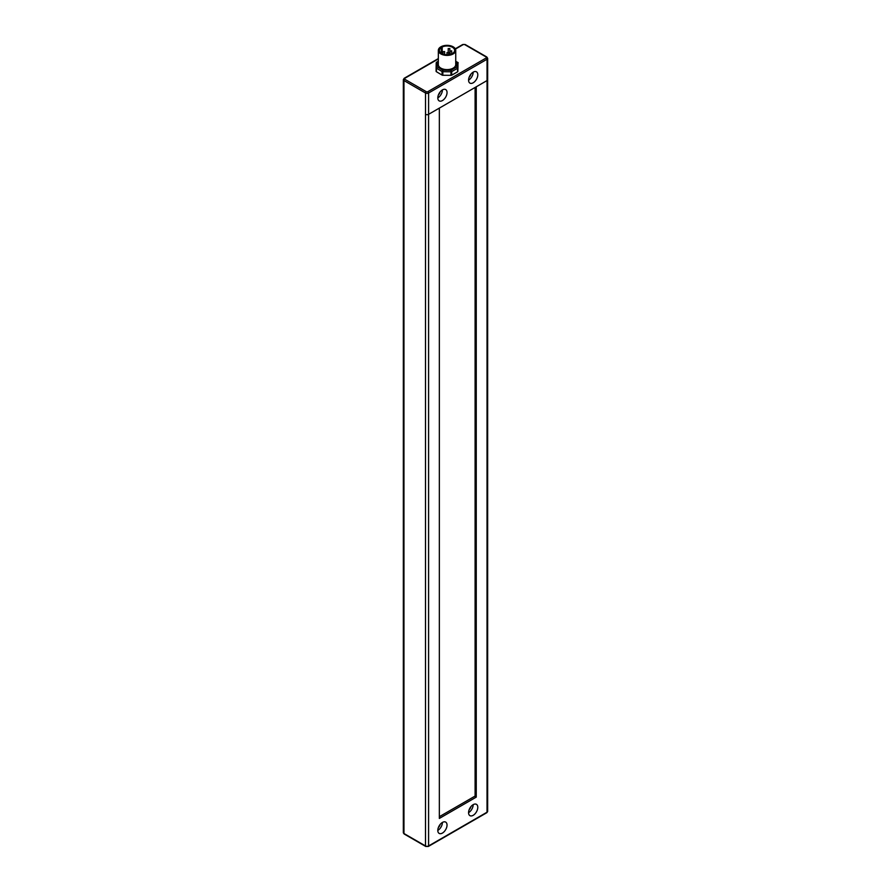 <?xml version="1.0" encoding="UTF-8"?>
<svg xmlns="http://www.w3.org/2000/svg" width="891" height="891" viewBox="0 0 891 891"><rect width="100%" height="100%" fill="white"/><g stroke="black" fill="none" stroke-linecap="round" stroke-linejoin="round"><path stroke-width="1.34" d="M457.629 62.57A1.091 0.635 120.7 0 0 456.871 62.314A1.091 0.891 1.3 0 1 457.963 63.216L457.963 66.758A1.091 0.624 180 0 1 457.963 66.758L457.851 71.447A1.091 0.624 180 0 1 457.529 71.881L451.715 75.156A1.091 0.624 180 0 1 450.946 75.334L442.838 75.267A1.091 0.624 180 0 1 442.07 75.078L436.412 71.726A1.091 0.624 180 0 1 436.1 71.28L436.1 67.738A1.091 0.891 -178.7 0 0 436.1 67.727A1.091 0.624 0 0 0 436.412 68.173A1.091 0.635 -59.3 0 1 437.191 66.847A1.091 0.891 -178.7 0 0 436.111 67.716A1.091 1.091 0 0 0 436.1 67.738L436.211 63.027A1.091 0.891 1.3 0 1 437.303 62.17A1.091 0.624 -119.4 0 0 436.568 62.392M455.735 50.375L455.735 64.586A8.698 5.023 180 0 1 450.356 69.22A8.698 5.023 180 0 1 440.878 68.128A8.698 5.023 180 0 1 438.327 64.586L438.327 50.375A8.698 5.023 180 0 1 447.037 45.352A8.698 5.023 180 0 1 455.735 50.375A8.698 5.023 180 0 1 450.356 55.019A8.698 5.023 180 0 1 440.878 53.928A8.698 5.023 180 0 1 438.327 50.375M450.3 51.155L451.692 50.82L450.3 51.155M448.451 48.838L449.844 48.515L448.451 48.838M443.228 51.867L444.62 51.533L443.228 51.867M447.226 52.925L448.619 52.591L447.226 52.925M441.279 53.248L441.279 47.501A7.607 4.399 0 0 0 439.419 50.375A7.607 4.399 0 0 0 447.037 54.774A7.607 4.399 0 0 0 454.644 50.375A7.607 4.399 0 0 0 450.2 46.377A7.607 4.399 0 0 0 442.047 47.056L441.279 47.501M440.121 91.951A3.375 1.949 -60 0 1 438.439 94.858M440.121 824.453A3.375 1.949 -60 0 1 438.417 827.405M470.882 806.7A3.375 1.949 -60 0 1 469.178 809.652M470.871 74.187A3.375 1.949 -60 0 1 469.201 77.094M437.804 830.412A6.527 3.764 -60 0 1 440.655 823.852A6.527 3.764 -60 0 1 445.678 822.103A6.527 3.764 -60 0 1 447.037 825.088A6.527 3.764 -60 0 1 444.186 831.648A6.527 3.764 -60 0 1 439.152 833.397A6.527 3.764 -60 0 1 437.804 830.412A6.527 3.764 120 0 0 442.426 822.415M437.815 97.887A6.527 3.764 -60 0 1 440.666 91.316A6.527 3.764 -60 0 1 445.689 89.568A6.527 3.764 -60 0 1 445.689 97.108A6.527 3.764 -60 0 1 439.163 100.872A6.527 3.764 -60 0 1 437.815 97.887A6.527 3.764 120 0 0 442.426 89.891M468.577 80.123A6.527 3.764 -60 0 1 471.428 73.563A6.527 3.764 -60 0 1 476.451 71.815A6.527 3.764 -60 0 1 476.451 79.344A6.527 3.764 -60 0 1 469.925 83.119A6.527 3.764 -60 0 1 468.577 80.123A6.527 3.764 120 0 0 473.188 72.138M468.566 812.659A6.527 3.764 -60 0 1 471.406 806.088A6.527 3.764 -60 0 1 476.44 804.339A6.527 3.764 -60 0 1 477.788 807.324A6.527 3.764 -60 0 1 474.948 813.895A6.527 3.764 -60 0 1 469.913 815.644A6.527 3.764 -60 0 1 468.566 812.659A6.527 3.764 120 0 0 473.188 804.662M428.593 114.315L487.032 80.569A2.172 1.259 0 0 0 487.667 79.678L487.667 58.372L486.809 56.991A1.091 0.624 -60 0 0 486.263 57.046A1.091 0.624 180 0 1 486.263 57.926L427.825 91.673A1.091 0.624 180 0 1 426.277 91.673L404.737 79.232A1.091 0.624 180 0 1 404.737 78.341A1.091 0.624 -120 0 0 404.191 78.285L403.333 79.678A2.172 1.259 0 0 0 403.968 80.569L425.508 92.998L425.508 114.315A2.172 1.259 0 0 0 428.593 114.315L428.593 92.998L487.032 59.263L487.021 812.213L428.582 845.949L428.582 114.315M475.103 87.463L475.103 796.454L476.251 797.122L476.251 86.795M476.251 797.122L439.341 818.428L439.341 108.101M475.103 796.064L439.341 816.702M425.508 114.315A2.172 1.259 180 0 1 425.497 114.304L425.497 845.949L403.968 833.519A1.091 0.624 120 0 0 404.191 834.021L425.731 846.45A1.091 0.624 -60 0 1 425.497 845.949A2.172 1.259 180 0 0 428.582 845.949A1.091 0.624 -120 0 1 428.348 846.45L425.731 846.45A1.091 0.624 -60 0 0 426.266 846.394M455.735 61.635L456.871 62.314L456.771 66.992A1.091 0.624 60.6 0 1 457.529 68.329A1.091 0.624 0 0 0 457.851 67.894A1.091 0.891 -178.7 0 0 456.771 66.992L450.957 70.266L450.946 71.781A1.091 0.624 0 0 0 451.715 71.603A1.091 0.624 -119.4 0 0 450.957 70.266L442.849 70.2A1.091 0.635 120.7 0 0 442.07 71.525A1.091 0.624 0 0 0 442.838 71.714L442.849 70.2L437.191 66.847L437.303 62.17L438.327 61.59M451.715 75.156L451.715 71.603L457.529 68.329L457.529 71.881M442.838 75.267L442.838 71.714L450.946 71.781L450.946 75.334M436.412 71.726L436.412 68.173L442.07 71.525L442.07 75.078M457.851 71.447L457.963 63.216A1.091 0.624 0 0 0 457.428 62.27L455.735 61.267M436.1 67.749L436.1 71.28M438.327 61.223L436.768 62.103A1.091 1.091 0 0 0 436.211 63.027L436.111 67.694M404.737 79.232A1.091 0.624 -60 0 0 403.968 80.569L403.968 833.519A2.172 1.259 180 0 1 403.333 832.628L403.333 79.678M427.814 846.394A1.091 0.624 -120 0 0 428.348 846.45L486.798 812.715A1.091 0.624 -120 0 0 487.021 812.213A2.172 1.259 180 0 0 487.655 811.322L486.798 812.715M427.825 91.673A1.091 0.624 -120 0 1 428.593 92.998A2.172 1.259 0 0 1 425.508 92.998A1.091 0.624 -60 0 1 426.277 91.673M455.435 49.072L463.175 44.606A1.091 0.624 -120 0 0 462.641 44.55L455.29 48.793M404.737 78.341L438.327 58.951M463.175 44.606A1.091 0.624 180 0 1 464.723 44.606A1.091 0.624 -60 0 1 465.258 44.55L462.641 44.55M487.667 58.372A2.172 1.259 0 0 1 487.032 59.263A1.091 0.624 -120 0 0 486.263 57.926M464.723 44.606L486.263 57.046M457.963 66.758L457.963 63.205M451.692 53.85L451.692 50.82M450.066 54.407L450.066 50.82M449.844 54.462L449.844 48.515M448.218 52.19L448.218 48.515M444.62 54.54L444.62 51.533M442.983 54.095L442.983 51.533M448.619 54.674L448.619 52.591M446.981 54.774L446.981 52.591M442.192 53.772L442.192 47.268M404.191 834.021L403.333 832.628M404.191 78.285L438.327 58.583M465.258 44.55L486.809 56.991M487.655 811.322L487.655 79.811"/></g></svg>
